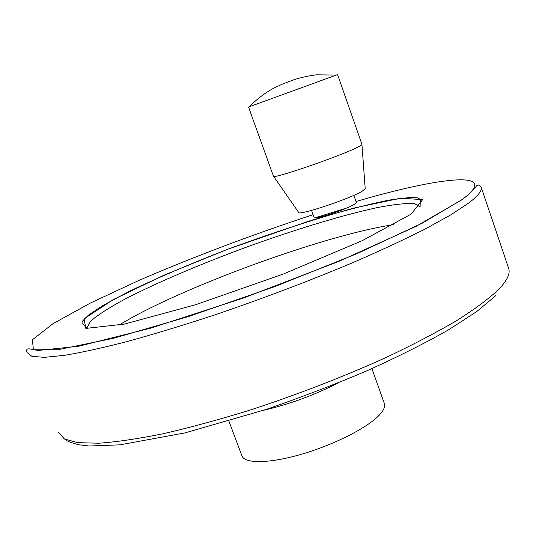 <?xml version="1.0" encoding="UTF-8"?>
<svg xmlns="http://www.w3.org/2000/svg" width="536" height="536" viewBox="0 0 536 536"><rect width="100%" height="100%" fill="white"/><g stroke="black" fill="none" stroke-linecap="round" stroke-linejoin="round"><path stroke-width="0.8" d="M361.947 144.365C362.008 144.76 360.728 145.631 358.108 146.965C341.539 155.748 270.908 180.009 273.427 176.136L248.537 107.019L337.573 74.605L361.934 144.318M228.919 421.115L241.837 455.587C244.135 463.754 268.724 463.734 300.957 454.407C333.144 445.141 366.765 428.163 378.932 415.487C383.528 410.697 385.364 406.764 384.426 403.688L384.279 403.266M356.38 202.467L354.544 204.203C346.645 209.288 313.433 220.209 314.103 217.536L311.563 210.42M393.893 224.624C324.863 234.815 178.682 288.241 118.865 325.225M273.561 176.29L298.592 212.31C297.011 216.403 350.028 198.843 362.376 191.097L365.197 188.585L361.941 144.452M468.792 202.977C478.065 195.861 482.199 190.608 481.207 187.225L478.467 184.954L476.517 185.791C474.99 188.652 470.367 193.168 462.655 199.332L416.103 226.353L338.839 261.387L243.746 297.916L150.737 328.139L78.571 346.269L37.882 350.484L31.765 349.278C27.249 348.159 25.681 349.238 27.068 352.514L31.905 356.319L44.321 357.358L64.575 355.328C81.901 352.413 102.905 347.777 127.595 341.419C154.107 334.109 182.803 325.399 213.676 315.275C261.782 298.934 307.912 281.487 352.072 262.955C379.649 250.989 403.943 239.719 424.948 229.133L450.83 214.849L468.792 202.977M346.604 208.042L314.974 217.851M313.084 214.688C252.657 234.554 194.568 256.469 138.824 280.442L90.175 303.162L53.017 323.67L32.354 339.851L33.386 349.211L60.193 349.251L113.578 338.276L188.799 316.454L274.908 286.546L357.291 253.541L422.489 223.036L462.334 199.412C502.594 169.255 439.359 177.054 356.045 201.516M420.13 206.715L413.953 203.486C405.343 203.157 393.002 204.551 376.929 207.667C342.377 215.15 295.57 229.408 248.262 246.486C201.02 263.819 155.494 283.169 123.287 299.986C108.473 308.113 97.559 315.181 90.544 321.191L86.886 328.005C84.5 325.164 82.866 323.55 81.988 323.154L82.122 321.982C81.666 321.908 83.83 319.597 88.608 315.041L102.832 305.533L128.493 291.718C157.798 277.728 190.93 263.558 227.887 249.2L309.299 220.979C338.504 212.068 365.056 205.107 388.962 200.089L410.355 197.429L417.484 197.804L421.068 199.74C420.365 200.913 420.057 203.238 420.13 206.715M411.125 214.105L422.649 199.613L400.479 198.226L353.894 208.062C314.257 219.17 271.926 233.006 226.902 249.562L164.103 275.129L113.31 299.557L84.065 318.853L85.82 328.414L124.386 324.092L195.955 304.622L283.537 273.95L362.142 240.724L411.125 214.105M263.591 410.288C289.721 404.191 314.706 395.019 338.538 382.764M58.565 432.498L64.421 438.951L77.774 442.662L98.838 443.218C116.627 441.959 137.987 438.817 162.917 433.792C189.59 427.681 218.306 419.882 249.066 410.409C296.877 394.798 342.424 377.217 385.699 357.68C412.666 344.903 436.304 332.561 456.605 320.655C474.621 309.239 488.531 298.947 498.319 289.768C506.882 280.884 510.359 273.842 508.751 268.643L508.503 267.9M336.333 75.053L316.253 74.826C305.614 76.273 296.676 78.47 289.433 81.412C283.698 83.65 282.103 83.984 272.543 88.849C263.779 93.827 256.121 99.756 249.568 106.637M353.861 195.318L356.393 202.508M371.904 368.601L384.426 403.688M495.914 295.51L477.02 311.349L448.994 329.566C425.959 342.685 399.287 356.132 368.969 369.9C337.915 383.26 303.711 396.419 266.365 409.37L185.014 432.894L119.93 444.84L89.257 446.012L78.511 444.719C65.117 440.981 67.375 440.538 63.838 438.615M481.207 187.225L508.751 268.643"/></g></svg>
